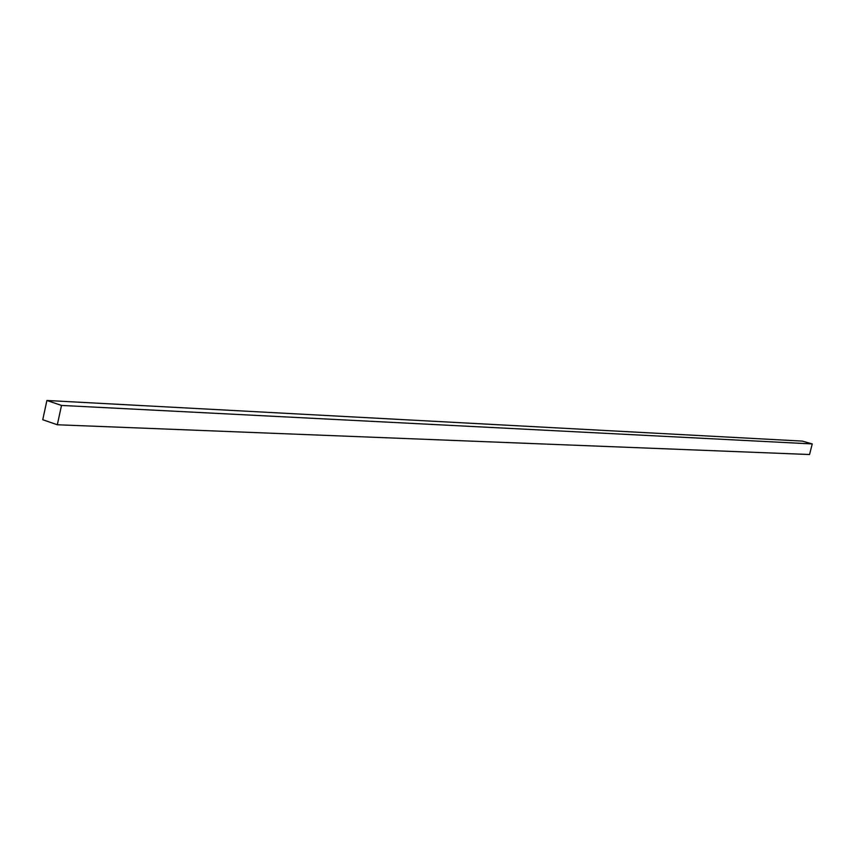 <?xml version="1.0" encoding="UTF-8"?>
<svg xmlns="http://www.w3.org/2000/svg" width="855" height="855" viewBox="0 0 855 855"><rect width="100%" height="100%" fill="white"/><g stroke="black" fill="none" stroke-linecap="round" stroke-linejoin="round"><path stroke-width="1.28" d="M42.75 419.73L46.907 400.482L61.507 405.43L57.317 424.764L42.75 419.73M61.507 405.43L812.25 443.927L802.375 441.105L46.907 400.482M812.25 443.927L809.535 454.518L57.317 424.764"/></g></svg>
